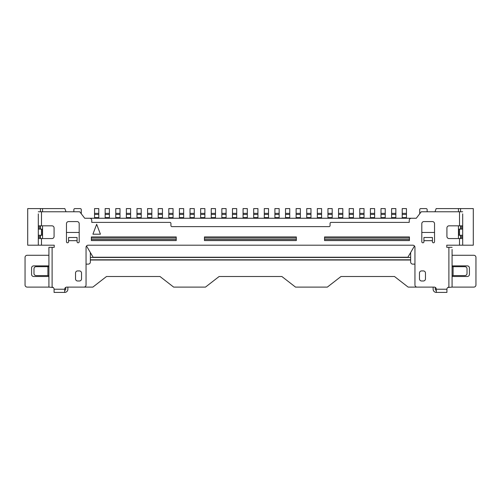 <?xml version="1.0" encoding="UTF-8"?>
<svg xmlns="http://www.w3.org/2000/svg" width="501" height="501" viewBox="0 0 501 501"><rect width="100%" height="100%" fill="white"/><g stroke="black" fill="none" stroke-linecap="round" stroke-linejoin="round"><path stroke-width="0.75" d="M370.389 218.254L370.389 214.415L374.629 214.415L374.629 208.591L370.389 208.591L370.389 214.415M374.629 218.254L374.629 214.415M232.464 218.254L232.464 214.415L236.71 214.415L236.71 208.591L232.464 208.591L232.464 214.415M236.71 218.254L236.71 214.415M179.414 218.254L179.414 214.415L183.66 214.415L183.66 208.591L179.414 208.591L179.414 214.415M183.66 218.254L183.66 214.415M285.514 218.254L285.514 214.415L289.753 214.415L289.753 208.591L285.514 208.591L285.514 214.415M289.753 218.254L289.753 214.415M79.196 232.464L66.464 232.464M458.446 238.557L458.446 225.826M414.477 245.991L407.895 257.238L93.105 257.238L86.523 245.991M458.446 211.773L458.446 208.591L460.569 208.591L460.569 211.773M434.987 211.773L436.164 208.591L458.446 208.591M89.641 218.254L411.359 218.254A2.123 2.123 0 0 0 409.236 220.371L409.236 222.388L331.13 222.388A1.058 1.058 0 0 0 330.071 223.446L330.071 225.569A1.058 1.058 0 0 1 329.007 226.627L171.993 226.627A1.058 1.058 0 0 1 170.929 225.569L170.929 223.446A1.058 1.058 0 0 0 169.87 222.388L91.764 222.388L91.764 220.371A2.123 2.123 0 0 0 89.641 218.254L84.713 218.254L79.747 211.773L41.495 211.773L41.495 225.826L38.314 225.826L38.314 228.061L40.431 228.061L40.431 226.884L38.314 226.884M434.536 232.464L421.804 232.464M42.554 225.826L42.554 238.557M40.431 211.773L40.431 208.591L64.836 208.591L66.013 211.773M42.554 208.591L42.554 211.773M462.686 226.884L460.569 226.884L460.569 228.061L462.686 228.061L462.686 225.826L459.505 225.826L459.505 211.773L421.253 211.773L416.287 218.254L411.359 218.254M38.314 243.073L38.314 245.196L27.705 245.196L27.705 208.591L40.431 208.591M41.495 245.196L38.314 245.196L38.314 238.557L41.495 238.557L41.495 245.196L54.227 245.196L54.227 247.319L52.104 247.319L52.104 287.111A2.123 2.123 0 0 1 54.077 289.227L54.077 292.409L64.685 292.409L64.685 289.227A2.123 2.123 0 0 1 66.808 287.104L83.93 287.104A2.123 2.123 0 0 0 86.053 284.981L86.053 247.319A2.123 2.123 0 0 1 88.176 245.196L412.824 245.196A2.123 2.123 0 0 1 414.947 247.319L414.947 284.981A2.123 2.123 0 0 0 417.07 287.104L434.192 287.104A2.123 2.123 0 0 1 436.315 289.227L446.923 289.227A2.123 2.123 0 0 1 448.896 287.111L448.896 247.319L446.773 247.319L446.773 245.196L459.505 245.196L459.505 238.557L462.686 238.557L462.686 236.315L460.569 236.315L460.569 237.493L462.686 237.493M68.581 240.674L68.581 237.493L77.073 237.493L77.073 240.674L68.581 240.674L68.581 241.739A1.058 1.058 0 0 1 67.522 242.797A1.058 1.058 0 0 1 66.464 241.739L66.464 223.703A2.123 2.123 0 0 1 68.581 221.58L77.073 221.58A2.123 2.123 0 0 1 79.196 223.703L79.196 241.739A1.058 1.058 0 0 1 78.131 242.797A1.058 1.058 0 0 1 77.073 241.739L77.073 240.674M40.431 237.493L40.431 236.315L38.314 236.315L38.314 237.493L40.431 237.493L40.431 238.557M423.927 240.674L423.927 237.493L432.419 237.493L432.419 240.674L423.927 240.674L423.927 241.739A1.058 1.058 0 0 1 422.869 242.797A1.058 1.058 0 0 1 421.804 241.739L421.804 223.703A2.123 2.123 0 0 1 423.927 221.58L432.419 221.58A2.123 2.123 0 0 1 434.536 223.703L434.536 241.739A1.058 1.058 0 0 1 433.478 242.797A1.058 1.058 0 0 1 432.419 241.739L432.419 240.674M462.686 243.073L462.686 245.196L473.295 245.196L473.295 208.591L460.569 208.591M342.803 218.254L342.803 214.415L338.557 214.415L338.557 218.254M342.803 214.415L342.803 208.591L338.557 208.591L338.557 214.415M204.878 218.254L204.878 214.415L200.638 214.415L200.638 218.254M204.878 214.415L204.878 208.591L200.638 208.591L200.638 214.415M395.846 218.254L395.846 214.415L391.607 214.415L391.607 218.254M395.846 214.415L395.846 208.591L391.607 208.591L391.607 214.415M151.834 218.254L151.834 214.415L147.588 214.415L147.588 218.254M151.834 214.415L151.834 208.591L147.588 208.591L147.588 214.415M257.927 218.254L257.927 214.415L253.681 214.415L253.681 218.254M257.927 214.415L257.927 208.591L253.681 208.591L253.681 214.415M40.431 235.257L40.431 236.315M40.431 228.061L40.431 229.12M460.569 226.884L460.569 225.826M460.569 229.12L460.569 228.061M460.569 236.315L460.569 235.257M41.495 238.557L51.954 238.557A2.123 2.123 0 0 0 54.077 236.434L54.077 227.949A2.123 2.123 0 0 0 51.954 225.826L41.495 225.826M459.505 225.826L449.046 225.826A2.123 2.123 0 0 0 446.923 227.949L446.923 236.434A2.123 2.123 0 0 0 449.046 238.557L459.505 238.557M296.335 236.942L204.458 236.942L204.458 240.568L296.335 240.568L296.335 236.942M75.526 273.045L75.526 278.869A2.123 2.123 0 0 0 77.642 280.986L79.408 280.986A2.123 2.123 0 0 0 81.525 278.869L81.525 273.045A2.123 2.123 0 0 0 79.408 270.922L77.642 270.922A2.123 2.123 0 0 0 75.526 273.045M91.357 236.942L91.357 240.568L176.233 240.568L176.233 236.942L91.357 236.942M324.554 236.942L324.554 240.568L409.43 240.568L409.43 236.942L324.554 236.942M425.474 278.869L425.474 273.045A2.123 2.123 0 0 0 423.358 270.922L421.591 270.922A2.123 2.123 0 0 0 419.475 273.045L419.475 278.869A2.123 2.123 0 0 0 421.591 280.986L423.358 280.986A2.123 2.123 0 0 0 425.474 278.869M54.077 289.227L64.685 289.227A2.123 2.123 0 0 1 65.744 287.386L65.744 289.227A1.058 1.058 0 0 1 64.685 290.286M436.315 289.227L436.315 292.409A3.181 3.181 0 0 1 433.133 289.227L433.133 287.104L408.146 287.104L394.481 276.496L341.012 276.496L327.347 287.104L295.521 287.104L281.856 276.496L219.144 276.496L205.479 287.104L173.653 287.104L159.988 276.496L106.519 276.496L92.854 287.104L67.867 287.104L67.867 289.227A3.181 3.181 0 0 1 64.685 292.409M86.053 264.127L88.232 264.127A2.123 2.123 0 0 0 90.349 262.004L90.349 260.006L410.651 260.006L410.651 262.004A2.123 2.123 0 0 0 412.768 264.127L414.947 264.127M90.349 252.535L90.349 259.8L410.651 259.8L410.651 252.535M53.187 287.499L48.923 287.104L48.923 247.319L52.104 247.319M48.923 275.588L48.923 266.676L47.914 266.676L47.914 275.588L48.923 275.588M40.431 225.826L40.431 226.884M38.314 225.826L38.314 213.896M38.314 238.557L38.314 237.493M38.314 236.315L38.314 228.061M38.314 229.12L42.341 229.12L42.341 235.257L38.314 235.257M38.314 211.773L41.495 211.773M48.923 265.881L33.699 265.881A2.123 2.123 0 0 0 31.576 268.004L31.576 274.373A2.123 2.123 0 0 0 33.699 276.496L48.923 276.496M48.923 287.104L27.173 287.104A2.123 2.123 0 0 1 25.05 284.981L25.05 257.395A2.123 2.123 0 0 1 27.173 255.272L48.923 255.272M47.914 275.588L36.097 275.588A2.123 2.117 -90 0 1 33.98 273.465L33.98 268.793A2.123 2.117 -90 0 1 36.097 266.676L47.914 266.676M73.854 211.773L73.854 209.656A1.058 1.058 0 0 1 74.912 208.591L80.216 208.591A1.058 1.058 0 0 1 81.281 209.656L81.281 213.77M77.073 237.493L68.581 237.493M100.419 234.199L96.662 224.291L92.904 234.199L100.419 234.199M204.458 239.503L296.335 239.503M296.335 238.006L204.458 238.006M91.357 239.503L176.233 239.503M176.233 238.006L91.357 238.006M452.077 275.588L464.903 275.588A2.123 2.117 90 0 0 467.02 273.465L467.02 268.793A2.123 2.117 90 0 0 464.903 266.676L452.077 266.676M458.659 229.12L462.686 229.12L462.686 235.257L458.659 235.257L458.659 229.12M419.719 213.77L419.719 209.656A1.058 1.058 0 0 1 420.784 208.591L426.088 208.591A1.058 1.058 0 0 1 427.146 209.656L427.146 211.773M436.315 290.286A1.058 1.058 0 0 1 435.256 289.227L435.256 287.386M452.077 255.272L473.827 255.272A2.123 2.123 0 0 1 475.95 257.395L475.95 284.981A2.123 2.123 0 0 1 473.827 287.104L452.077 287.104L452.077 284.981M452.077 249.442L452.077 287.104L447.813 287.499M462.686 228.061L462.686 229.12M462.686 235.257L462.686 236.315M460.569 238.557L460.569 237.493M462.686 213.896L462.686 225.826M452.077 276.496L467.301 276.496A2.123 2.123 0 0 0 469.424 274.373L469.424 268.004A2.123 2.123 0 0 0 467.301 265.881L452.077 265.881M423.927 237.493L432.419 237.493M324.554 239.503L409.43 239.503M409.43 238.006L324.554 238.006M459.505 245.196L462.686 245.196L462.686 238.557M448.896 247.319L452.077 247.319M459.505 211.773L462.686 211.773M436.315 292.409L446.923 292.409L446.923 289.227M310.971 218.254L310.971 214.415L306.731 214.415L306.731 218.254M310.971 214.415L310.971 208.591L306.731 208.591L306.731 214.415M173.052 218.254L173.052 214.415L168.806 214.415L168.806 218.254M173.052 214.415L173.052 208.591L168.806 208.591L168.806 214.415M364.02 218.254L364.02 214.415L359.774 214.415L359.774 218.254M364.02 214.415L364.02 208.591L359.774 208.591L359.774 214.415M120.002 218.254L120.002 214.415L115.762 214.415L115.762 218.254M120.002 214.415L120.002 208.591L115.762 208.591L115.762 214.415M226.101 218.254L226.101 214.415L221.855 214.415L221.855 218.254M226.101 214.415L226.101 208.591L221.855 208.591L221.855 214.415M279.145 218.254L279.145 214.415L274.899 214.415L274.899 218.254M279.145 214.415L279.145 208.591L274.899 208.591L274.899 214.415M332.194 218.254L332.194 214.415L327.948 214.415L327.948 218.254M332.194 214.415L332.194 208.591L327.948 208.591L327.948 214.415M247.319 218.254L247.319 214.415L243.073 214.415L243.073 218.254M247.319 214.415L247.319 208.591L243.073 208.591L243.073 214.415M98.785 218.254L98.785 214.415L94.539 214.415L94.539 218.254M98.785 214.415L98.785 208.591L94.539 208.591L94.539 214.415M385.238 218.254L385.238 214.415L380.998 214.415L380.998 218.254M385.238 214.415L385.238 208.591L380.998 208.591L380.998 214.415M194.269 218.254L194.269 214.415L190.029 214.415L190.029 218.254M194.269 214.415L194.269 208.591L190.029 208.591L190.029 214.415M141.226 218.254L141.226 214.415L136.98 214.415L136.98 218.254M141.226 214.415L141.226 208.591L136.98 208.591L136.98 214.415M300.362 218.254L300.362 214.415L296.122 214.415L296.122 218.254M300.362 214.415L300.362 208.591L296.122 208.591L296.122 214.415M215.486 218.254L215.486 214.415L211.247 214.415L211.247 218.254M215.486 214.415L215.486 208.591L211.247 208.591L211.247 214.415M353.412 218.254L353.412 214.415L349.166 214.415L349.166 218.254M353.412 214.415L353.412 208.591L349.166 208.591L349.166 214.415M162.443 218.254L162.443 214.415L158.197 214.415L158.197 218.254M162.443 214.415L162.443 208.591L158.197 208.591L158.197 214.415M406.461 218.254L406.461 214.415L402.215 214.415L402.215 218.254M406.461 214.415L406.461 208.591L402.215 208.591L402.215 214.415M109.393 218.254L109.393 214.415L105.154 214.415L105.154 218.254M109.393 214.415L109.393 208.591L105.154 208.591L105.154 214.415M268.536 218.254L268.536 214.415L264.29 214.415L264.29 218.254M268.536 214.415L268.536 208.591L264.29 208.591L264.29 214.415M321.586 218.254L321.586 214.415L317.34 214.415L317.34 218.254M321.586 214.415L321.586 208.591L317.34 208.591L317.34 214.415M130.611 218.254L130.611 214.415L126.371 214.415L126.371 218.254M130.611 214.415L130.611 208.591L126.371 208.591L126.371 214.415M374.629 217.603L370.389 217.603M374.629 213.357L370.389 213.357M236.71 217.603L232.464 217.603M236.71 213.357L232.464 213.357M183.66 217.603L179.414 217.603M183.66 213.357L179.414 213.357M289.753 217.603L285.514 217.603M289.753 213.357L285.514 213.357M342.803 217.603L338.557 217.603M342.803 213.357L338.557 213.357M204.878 217.603L200.638 217.603M204.878 213.357L200.638 213.357M395.846 217.603L391.607 217.603M395.846 213.357L391.607 213.357M151.834 217.603L147.588 217.603M151.834 213.357L147.588 213.357M257.927 217.603L253.681 217.603M257.927 213.357L253.681 213.357M90.349 257.464L410.651 257.464M41.495 229.12L41.495 235.257M459.505 235.257L459.505 229.12M453.086 275.588L453.086 266.676M310.971 217.603L306.731 217.603M310.971 213.357L306.731 213.357M173.052 217.603L168.806 217.603M173.052 213.357L168.806 213.357M364.02 217.603L359.774 217.603M364.02 213.357L359.774 213.357M120.002 217.603L115.762 217.603M120.002 213.357L115.762 213.357M226.101 217.603L221.855 217.603M226.101 213.357L221.855 213.357M279.145 217.603L274.899 217.603M279.145 213.357L274.899 213.357M332.194 217.603L327.948 217.603M332.194 213.357L327.948 213.357M247.319 217.603L243.073 217.603M247.319 213.357L243.073 213.357M98.785 217.603L94.539 217.603M98.785 213.357L94.539 213.357M385.238 217.603L380.998 217.603M385.238 213.357L380.998 213.357M194.269 217.603L190.029 217.603M194.269 213.357L190.029 213.357M141.226 217.603L136.98 217.603M141.226 213.357L136.98 213.357M300.362 217.603L296.122 217.603M300.362 213.357L296.122 213.357M215.486 217.603L211.247 217.603M215.486 213.357L211.247 213.357M353.412 217.603L349.166 217.603M353.412 213.357L349.166 213.357M162.443 217.603L158.197 217.603M162.443 213.357L158.197 213.357M406.461 217.603L402.215 217.603M406.461 213.357L402.215 213.357M109.393 217.603L105.154 217.603M109.393 213.357L105.154 213.357M268.536 217.603L264.29 217.603M268.536 213.357L264.29 213.357M321.586 217.603L317.34 217.603M321.586 213.357L317.34 213.357M130.611 217.603L126.371 217.603M130.611 213.357L126.371 213.357"/></g></svg>
